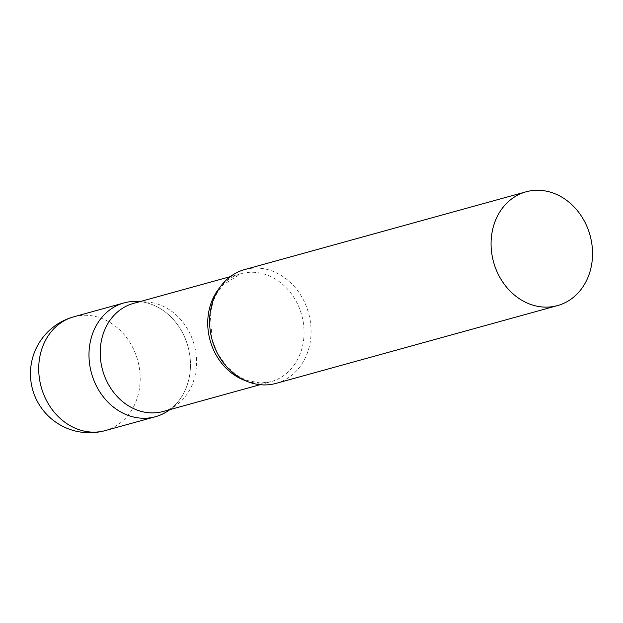<?xml version="1.0" encoding="UTF-8"?>
<svg xmlns="http://www.w3.org/2000/svg" width="623" height="623" viewBox="0 0 623 623"><rect width="100%" height="100%" fill="white"/><g stroke="black" fill="none" stroke-linecap="round" stroke-linejoin="round"><path stroke-width="0.47" stroke-dasharray="3.12 2.34" d="M139.957 301.618A59.029 50.058 -105.4 0 1 190.319 360.304A59.029 50.058 -105.4 0 1 169.814 409.646M163.312 411.437A56.039 47.519 74.6 0 0 175.631 405.674A56.039 47.519 74.6 0 0 194.189 344.768A56.039 47.519 74.6 0 0 146.989 302.038A56.039 47.519 74.6 0 0 144.7 301.953A56.039 47.519 74.6 0 0 133.462 303.417M168.412 410.643A59.029 50.058 74.6 0 0 187.967 346.489A59.029 50.058 74.6 0 0 138.244 301.477M276.075 383.379A59.029 50.058 74.6 0 0 310.122 320.012A59.029 50.058 74.6 0 0 256.466 268.046A59.029 50.058 74.6 0 0 244.621 269.588M73.732 316.819A59.029 50.058 -105.4 0 1 85.577 315.277A59.029 50.058 -105.4 0 1 140.05 374.197A59.029 50.058 -105.4 0 1 105.186 430.61M245.073 380.521A56.039 47.519 74.6 0 0 259.589 383.184A56.039 47.519 74.6 0 0 270.826 381.728A56.039 47.519 74.6 0 0 303.152 321.569A56.039 47.519 74.6 0 0 252.214 272.243A56.039 47.519 74.6 0 0 240.976 273.699A56.039 47.519 74.6 0 0 219.491 287.966M146.989 302.038L140.05 301.594M175.631 405.674L169.908 409.615M260.11 384.687L270.826 381.728L260.655 383.044L246.856 380.435L238.243 376.183L226.663 366.441L217.396 353.085L212.108 339.551L210.224 313.774L213.378 300.823L217.053 292.989L222.956 284.913L240.976 273.699L230.261 276.659"/><path stroke-width="0.93" d="M169.814 409.646A59.029 50.058 -105.4 0 1 155.446 416.717A59.029 50.058 -105.4 0 1 89.128 359.339A59.029 50.058 -105.4 0 1 124 302.926A59.029 50.058 -105.4 0 1 139.957 301.618M230.261 276.659L133.462 303.417A56.039 47.519 74.6 0 0 101.136 363.567A56.039 47.519 74.6 0 0 152.074 412.901A56.039 47.519 74.6 0 0 163.312 411.437L260.11 384.687M140.05 301.594L138.244 301.477A59.029 50.058 74.6 0 0 135.837 301.384A59.029 50.058 74.6 0 0 89.128 359.339A59.029 50.058 74.6 0 0 143.602 418.259A59.029 50.058 74.6 0 0 168.412 410.643L169.908 409.615M526.092 191.798L244.621 269.588A59.029 50.058 74.6 0 0 210.574 332.955A59.029 50.058 74.6 0 0 264.23 384.921A59.029 50.058 74.6 0 0 276.075 383.379L557.538 305.589A59.029 50.058 74.6 0 0 591.585 242.23A59.029 50.058 74.6 0 0 537.929 190.264A59.029 50.058 74.6 0 0 526.092 191.798A59.029 50.058 74.6 0 0 492.038 255.165A59.029 50.058 74.6 0 0 545.693 307.131A59.029 50.058 74.6 0 0 557.538 305.589M38.867 373.224A59.029 50.058 -105.4 0 1 73.732 316.819A59.029 59.029 0 0 0 88.894 432.736A59.029 59.029 0 0 0 105.186 430.61A59.029 50.058 -105.4 0 1 93.341 432.144A59.029 50.058 -105.4 0 1 38.867 373.224M219.491 287.966A56.039 47.519 74.6 0 0 245.073 380.521M124 302.926L73.732 316.819M155.446 416.717L105.186 430.61"/></g></svg>
